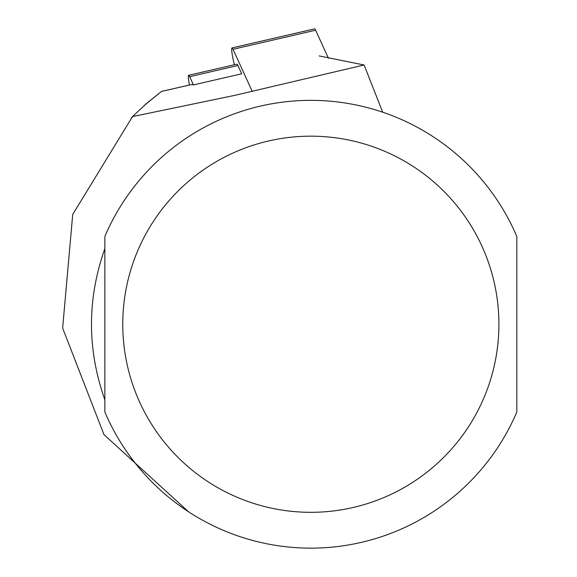 <?xml version="1.0" encoding="UTF-8"?>
<svg xmlns="http://www.w3.org/2000/svg" width="577" height="577" viewBox="0 0 577 577"><rect width="100%" height="100%" fill="white"/><g stroke="black" fill="none" stroke-linecap="round" stroke-linejoin="round"><path stroke-width="0.87" d="M382.666 112.183L364.109 64.985L234.875 95.342L132.501 116.597L146.5 103.485L161.51 91.44L144.409 105.317M131.974 117.131L131.405 117.715M189.444 84.992A14.331 1.5 -103 0 1 188.657 75.284A14.331 1.5 -103 0 1 189.674 76.662L193.446 84.92L191.723 84.487A17.909 1.875 -103 0 0 191.622 84.487A17.909 1.875 -103 0 0 191.528 84.538M188.701 511.907L103.975 434.611L62.641 328.089L72.716 214.435L132.501 116.597M319.124 55.911L364.109 64.985M104.848 248.651C87.04 299.052 87.04 349.446 104.848 399.847L104.848 248.651M516.826 236.498L516.826 412A223.905 223.905 0 0 1 104.848 412L104.848 236.498A223.905 223.905 0 0 1 516.826 236.498A223.905 223.905 0 0 0 104.848 236.498M193.446 84.92L241.705 73.784L237.926 65.518A14.331 1.5 -103 0 0 236.909 64.148L188.657 75.284M234.349 64.739L233.923 62.936A14.331 1.5 77 0 1 231.99 47.927A14.331 1.5 77 0 1 233.007 49.297L252.286 91.483M231.99 47.927L314.609 28.85A14.331 1.5 77 0 1 315.626 30.228L328.436 58.255M191.723 84.487L161.459 91.476M498.91 324.245A188.08 188.08 0 0 1 216.801 487.125A188.08 188.08 0 0 1 216.801 161.365A188.08 188.08 0 0 1 498.91 324.245M189.674 76.662L237.926 65.518M233.007 49.297L315.626 30.228M191.622 84.487L161.51 91.44"/></g></svg>

